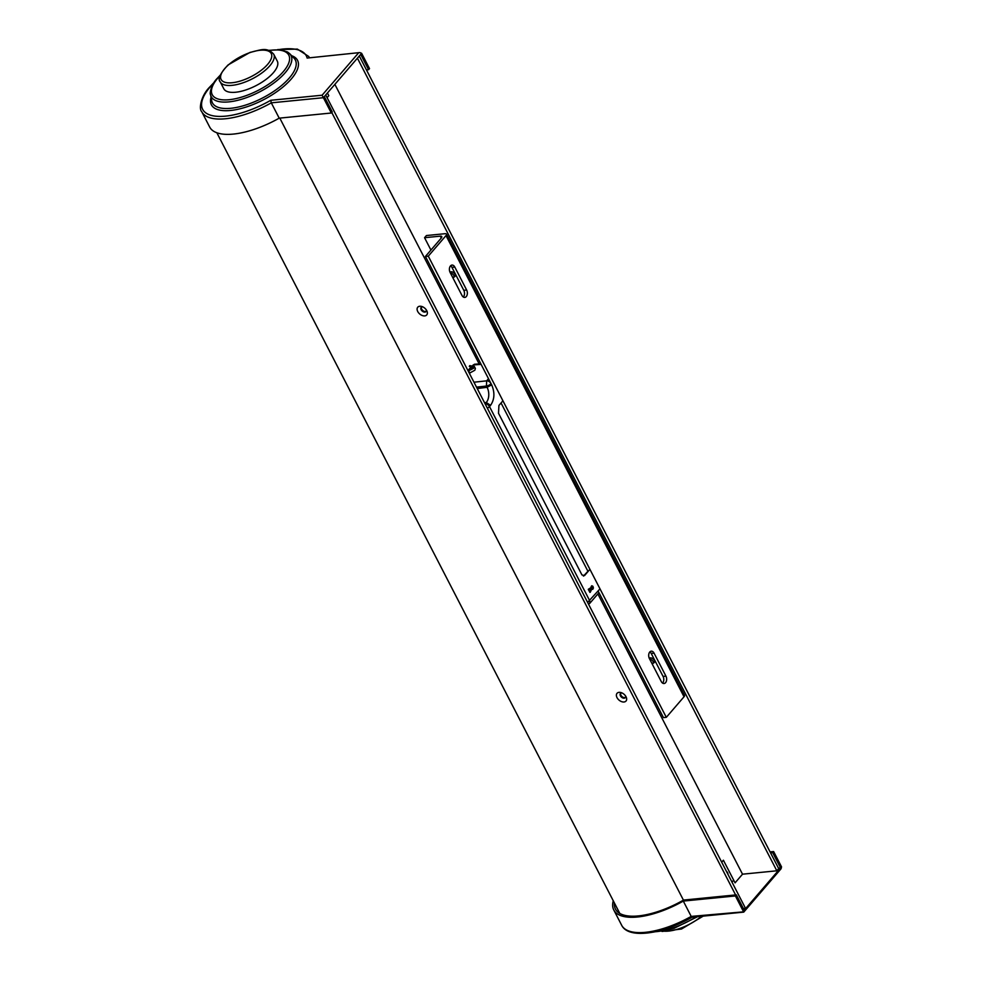 <?xml version="1.0" encoding="UTF-8"?>
<svg xmlns="http://www.w3.org/2000/svg" width="982" height="982" viewBox="0 0 982 982"><rect width="100%" height="100%" fill="white"/><g stroke="black" fill="none" stroke-linecap="round" stroke-linejoin="round"><path stroke-width="1.47" d="M269.375 76.694A30.098 12.042 -27.3 0 0 277.28 61.117L273.72 54.219A30.098 12.042 152.7 0 1 265.815 69.796A30.098 12.042 152.7 0 1 238.822 84.084A30.098 12.042 152.7 0 1 220.214 81.837L223.773 88.724A30.098 12.042 -27.3 0 0 242.382 90.982A30.098 12.042 -27.3 0 0 269.375 76.694M770.551 852.842L772.687 852.634L780.604 867.953L744.233 910.179L736.328 894.86L735.395 895.94L683.3 901.083A60.209 24.096 152.7 0 1 613.775 909.97A60.209 24.096 152.7 0 1 613.271 900.801M683.3 901.083L691.205 916.402L743.595 911.848L744.233 910.179M692.261 916.918L691.205 916.402L692.261 916.918M770.072 851.897L773.62 851.541L781.537 866.861L781.083 868.751L743.742 912.118L692.003 917.225M735.395 895.94L743.3 911.259M736.328 894.86L683.558 900.064A58.319 23.347 152.7 0 1 614.425 903.023M781.537 866.861L780.604 867.953L778.456 868.162M773.62 851.541L772.687 852.634M307.12 58.061L359.817 52.574L307.12 58.061A58.319 23.347 -27.3 0 0 278.741 49.628M213.56 83.274A58.319 23.347 -27.3 0 0 210.148 86.956A58.319 23.347 -27.3 0 0 212.443 115.68A58.319 23.347 -27.3 0 0 270.762 100.287L271.29 102.84A60.209 24.096 152.7 0 1 201.764 111.727C198.45 108.658 201.396 95.328 209.51 87.263L214.162 82.353M201.764 111.727L209.682 127.046A60.209 24.096 -27.3 0 0 279.207 118.159L331.302 113.016L322.108 95.217L358.467 52.991M359.817 52.574L361.622 53.298L369.527 68.617L368.594 69.697L360.689 54.378L323.385 97.697L271.29 102.84L279.207 118.159M368.594 69.697L366.458 69.918M331.302 113.016L332.235 111.936L324.318 96.604M488.508 378.671L486.655 380.832A3.768 2.443 40.7 0 1 491.037 383.618L425.427 256.449L428.287 256.167L666.312 717.339L663.451 717.621L598.124 591.041M588.046 571.512L501.053 402.976M653.288 663.083A3.204 2.087 -139.3 0 0 654.221 660.26A3.204 2.087 -139.3 0 0 651.766 658.1A3.204 2.087 -139.3 0 0 649.335 658.443M454.003 276.985A3.204 2.087 -139.3 0 0 454.936 274.162A3.204 2.087 -139.3 0 0 452.493 272.002A3.204 2.087 -139.3 0 0 450.063 272.345M441.262 238.061L440.28 236.159A3.768 1.51 152.7 0 1 441.274 238.037L425.427 256.449M430.926 250.066L424.555 237.705L440.28 236.159M446 235.594A3.768 1.51 -27.3 0 0 446.491 234.146L684.515 695.317A3.768 1.51 152.7 0 1 684.037 696.766L446 235.594L428.287 256.167M446.491 234.146A3.768 1.51 -27.3 0 0 445.006 233.704L426.421 235.545L424.555 237.705M684.037 696.766L666.312 717.339M466.646 290.034L454.789 267.055A4.701 3.032 84.4 0 0 451.99 265.079A4.701 3.032 84.4 0 0 449.584 267.73A4.701 3.032 84.4 0 0 450.124 272.468L461.982 295.447A4.701 3.032 84.4 0 0 464.781 297.423A4.701 3.032 84.4 0 0 467.174 294.76A4.701 3.032 84.4 0 0 466.646 290.034L463.786 290.316L451.929 267.337A4.701 3.032 84.4 0 0 450.615 265.778M463.295 297.006A4.701 3.032 84.4 0 0 463.786 290.316M649.409 658.566L661.267 681.545A4.701 3.032 84.4 0 0 664.053 683.521A4.701 3.032 84.4 0 0 666.459 680.87A4.701 3.032 84.4 0 0 665.931 676.132L654.061 653.153A4.701 3.032 84.4 0 0 651.275 651.176A4.701 3.032 84.4 0 0 648.869 653.84A4.701 3.032 84.4 0 0 649.409 658.566M662.568 683.104A4.701 3.032 84.4 0 0 663.071 676.414L651.201 653.435A4.701 3.032 84.4 0 0 649.9 651.876M422.898 306.924A3.204 2.087 -139.3 0 0 421.168 307.415A3.204 2.087 -139.3 0 0 421.155 309.747A3.204 2.087 -139.3 0 0 423.573 311.895A3.204 2.087 -139.3 0 0 426.016 311.589A3.204 2.087 -139.3 0 0 426.237 309.796M421.462 307.157A3.204 2.087 -139.3 0 0 421.671 309.146A3.204 2.087 -139.3 0 0 426.225 311.257M426.74 310.631A5.929 3.854 -139.3 0 0 426.704 310.57A5.929 3.854 -139.3 0 0 422.076 306.58A5.929 3.854 -139.3 0 0 417.731 311.515A5.929 3.854 -139.3 0 0 424.727 315.897A5.929 3.854 -139.3 0 0 426.74 310.631M626.025 696.729A5.929 3.854 -139.3 0 0 625.988 696.668A5.929 3.854 -139.3 0 0 621.348 692.678A5.929 3.854 -139.3 0 0 617.015 697.613A5.929 3.854 -139.3 0 0 624.012 701.995A5.929 3.854 -139.3 0 0 626.025 696.729M622.183 693.022A3.204 2.087 -139.3 0 0 620.44 693.513A3.204 2.087 -139.3 0 0 620.44 695.845A3.204 2.087 -139.3 0 0 622.858 697.993A3.204 2.087 -139.3 0 0 625.288 697.686A3.204 2.087 -139.3 0 0 625.522 695.907M620.747 693.255A3.204 2.087 -139.3 0 0 620.955 695.244A3.204 2.087 -139.3 0 0 625.509 697.355M733.664 880.154L735.064 882.855L742.515 874.189L776.836 870.801L778.701 868.628L359.277 56.011M735.604 894.921L331.756 112.476M743.742 909.222L745.142 907.614L325.717 94.996M683.435 900.138L279.796 118.098M742.515 874.189L597.866 593.938M487.968 381.004L487.416 379.936M479.155 363.929L334.862 84.366M776.836 870.801L357.411 58.184M727.969 874.348A2.823 1.817 84.4 0 0 727.539 872.568A2.823 1.817 84.4 0 0 726.496 871.488M731.983 882.118L733.677 880.142L723.403 860.22L721.696 862.196M327.423 93.02L328.798 95.684L327.092 97.66M467.776 370.226L468.021 370.214C473.41 368.716 474.392 367.587 470.967 366.802L469.31 366.409L469.727 365.635L474.331 366.409L473.754 368.164L468.193 371.049M468.684 370.95L469.752 373.025L474.822 370.239L475.386 368.483L474.331 366.409M593.386 588.058L593.202 586.917L592.821 588.635L591.937 588.869L591.324 587.015L592.723 586.119L591.459 585.996L591.765 589.261L592.747 589.347L593.386 588.058M583.431 576.115L587.923 571.279M589.924 569.327L584.523 575.599L581.945 574.924L498.512 413.287L498.93 405.443L502.931 400.791M600.002 588.856L587.604 602.383M480.849 363.819L474.441 364.248L472.44 365.795M471.065 367.722L471.741 366.605M476.503 387.129L486.446 386.049L486.655 380.832L473.962 382.207M591.986 589.04L592.846 586.954L592.981 588.439M592.392 589.372L590.661 587.837L591.864 585.763M591.066 586.806L591.139 588.255M590.538 591.581L589.863 592.367L588.279 589.31L589.863 588.328M590.722 589.482L590.256 591.618L589.114 589.396L590.28 588.832L590.833 590.931M590.035 588.206L588.635 589.274L590.219 592.33L591.225 590.243L590.035 588.206M471.839 369.195L470.992 367.575L472.808 368.729M469.482 373.074L468.414 371L469.47 373.074M468.107 370.398L470.28 367.882L471.164 369.588M649.765 659.278A2.823 1.841 40.7 0 1 652.944 661.279A2.823 1.841 40.7 0 1 652.993 663.427A2.823 1.841 40.7 0 1 652.146 663.869M450.493 273.18A2.823 1.841 40.7 0 1 453.77 275.365A2.823 1.841 40.7 0 1 453.709 277.329A2.823 1.841 40.7 0 1 452.862 277.771M663.648 931.145A30.098 12.042 -27.3 0 0 701.467 916.292M263.851 68.151A28.22 11.293 -27.3 0 0 264.71 50.205A28.22 11.293 -27.3 0 0 228.499 64.837A28.22 11.293 -27.3 0 0 227.64 82.795A28.22 11.293 -27.3 0 0 263.851 68.151M613.775 909.97L621.68 925.289A60.209 24.096 -27.3 0 0 691.205 916.402M655.289 931.722A44.89 17.971 -27.3 0 0 696.091 916.82M309.318 57.57L308.765 56.502A60.209 24.096 152.7 0 1 309.244 57.57M291.617 55.679A48.474 19.407 152.7 0 1 291.323 78.941A48.474 19.407 152.7 0 1 238.651 109.112A48.474 19.407 152.7 0 1 211.044 97.267M210.529 94.64L211.707 100.753A46.657 18.67 -27.3 0 0 243.597 105.688A46.657 18.67 -27.3 0 0 289.359 77.946A46.657 18.67 -27.3 0 0 294.072 58.245L289.764 53.74A44.89 17.971 152.7 0 1 285.234 72.68A44.89 17.971 152.7 0 1 241.204 99.378A44.89 17.971 152.7 0 1 210.529 94.64C209.338 93.965 211.425 84.01 217.157 78.462L220.128 75.283M219.943 75.798A43.073 17.234 -27.3 0 0 217.783 78.155A43.073 17.234 -27.3 0 0 229.187 99.71A43.073 17.234 -27.3 0 0 283.27 71.686A43.073 17.234 -27.3 0 0 268.958 50.512M270.762 100.287L322.108 95.217M361.622 53.298L360.689 54.378M451.929 267.337L454.789 267.055M663.071 676.414L665.931 676.132M651.201 653.435L654.061 653.153M477.24 388.565L487.084 387.301A10.949 7.07 -95.6 0 1 486.262 402.522L490.583 405.308C494.584 399.441 494.953 392.628 491.687 384.858L487.084 387.301L486.446 386.049A3.768 1.51 -27.3 0 0 491.037 383.618L491.687 384.858M588.586 604.286L589.728 603.39L589.74 600.788L489.49 406.573A3.768 1.51 152.7 0 1 487.354 408.181M490.583 405.308L489.49 406.573A3.768 2.443 -139.3 0 0 485.182 403.786L486.262 402.522L484.482 402.608M473.177 364.936L481.143 364.396M619.814 913.469L216.862 132.779M703.21 916.12L681.52 929.009L662.028 931.452M273.72 54.219C266.736 46.449 260.476 50.156 249.98 52.414L228.057 64.947C220.115 73.503 217.501 79.125 220.214 81.837M621.68 925.289C628.578 939.418 662.85 934.017 692.089 917.2M697.601 916.672L674.352 928.186L652.809 932.213M308.765 56.502L297.374 49.1L277.636 49.591M289.764 53.74L287.603 52.021L280.422 49.775L268.43 50.352M598.959 592.662L589.728 603.39M652.993 663.427L654.564 661.598M649.519 658.799L650.293 657.915M450.247 272.701L451.008 271.818M453.709 277.329L455.28 275.5"/></g></svg>
